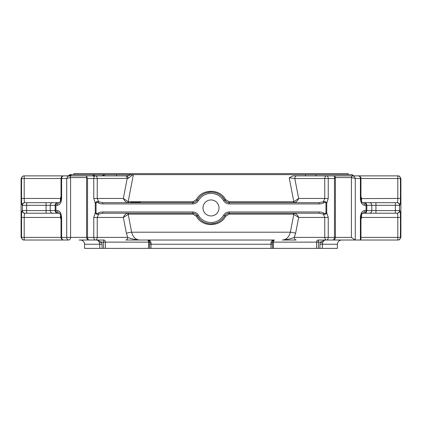 <?xml version="1.0" encoding="UTF-8"?>
<svg xmlns="http://www.w3.org/2000/svg" width="422" height="422" viewBox="0 0 422 422"><rect width="100%" height="100%" fill="white"/><g stroke="black" fill="none" stroke-linecap="round" stroke-linejoin="round"><path stroke-width="0.63" d="M356.152 175.874L397.804 175.874L397.804 178.511L400.436 178.511A2.637 2.632 -90 0 0 397.804 175.874L356.152 175.874M362.53 202.676L362.524 202.676A2.637 2.131 90 0 1 364.629 205.308C362.108 204.944 360.699 202.66 360.393 198.451L360.958 198.451C361.496 201.51 362.018 202.919 362.53 202.676L397.192 202.671C397.598 202.433 397.804 201.03 397.804 198.451L400.436 198.451C400.431 202.644 400.225 204.928 399.819 205.308A2.637 2.622 90 0 0 397.192 202.671L395.361 202.671L395.361 210.583L375.939 210.583L375.939 213.221L362.519 213.221A2.637 2.131 -90 0 0 364.629 210.583C362.102 210.958 360.694 213.242 360.393 217.446L360.958 217.446C360.588 215.726 363.041 211.934 362.524 213.221L361.548 213.221M363.727 202.671L369.197 202.671A2.637 2.595 90 0 1 371.787 205.308L375.939 205.308L375.939 210.583L366.053 210.583L366.053 205.308L371.787 205.308L371.787 210.583A2.637 2.595 -90 0 1 369.197 213.221L362.524 213.221M354.475 175.874A2.637 2.637 0 0 1 352.238 174.629L315.772 174.629L316.268 175.874M399.455 176.159L400.9 178.511L399.455 176.159L398.4 175.942L399.455 176.159L399.455 176.459L399.455 176.159M360.958 237.386L400.436 237.386L400.436 217.446C400.431 213.247 400.225 210.958 399.819 210.583A2.637 2.622 -90 0 1 397.192 213.221L397.192 213.221C397.598 213.463 397.804 214.872 397.804 217.446L397.804 240.023A2.637 2.632 -90 0 0 400.436 237.386L400.9 237.386L399.455 239.738L398.4 240.018L399.455 239.738L400.9 237.386L400.9 178.511L400.436 178.511L400.436 198.451M63.68 175.874A2.637 2.637 0 0 0 61.042 178.511L61.607 178.511A2.637 2.073 90 0 1 63.68 175.874L69.393 175.874L63.68 175.874L68.164 175.874L70.88 174.629L71.234 174.629L70.896 175.874M95.641 175.874L101.797 175.874L105.431 174.629L132.951 174.629L128.167 178.327A2.637 1.319 -90 0 0 126.848 175.874L131.838 174.629L133.384 174.629L128.188 201.684L128.641 201.737A1.266 0.702 90 0 1 127.961 202.671L127.338 202.602C125.524 201.938 124.189 200.555 123.34 198.451L97.25 198.451L98.658 201.8L98.115 202.803C97.086 202.048 96.395 202.164 96.037 203.156L95.266 203.156C95.979 201.711 97.107 201.257 98.658 201.8L102.841 202.671L102.841 203.937L192.727 203.937A6.541 6.541 0 0 0 198.393 200.666A14.559 14.559 0 0 1 223.607 200.666A6.541 6.541 0 0 0 229.273 203.937L319.159 203.937L319.159 202.671L229.273 202.671L226.804 202.059M348.155 174.629L348.155 173.621L73.845 173.621L73.845 174.629M322.244 244.243L322.513 242.945L322.244 248.379L337.405 248.379L337.405 244.243L319.923 244.243L320.303 242.133L322.513 242.945C323.326 240.994 324.202 240.018 325.14 240.023L320.303 242.133L318.378 242.133L318.378 240.023A2.11 1.815 -90 0 0 316.563 242.133L318.378 242.133L318.378 248.379L272.406 248.379L272.406 242.133C272.717 240.661 273.419 239.954 274.516 240.023A2.11 1.076 90 0 0 273.445 242.133L273.445 248.379M105.437 248.379L149.594 248.379L149.594 242.133A2.637 0.907 0 0 0 151.044 242.945C150.723 240.994 149.536 240.018 147.484 240.023A2.11 1.076 -90 0 1 148.555 242.133L105.437 242.133L105.437 248.379L103.622 248.379L103.622 242.133L105.437 242.133A2.11 1.815 90 0 0 103.622 240.023L103.622 242.133L101.697 242.133L102.077 244.243L99.756 244.243L99.486 242.945C98.674 240.994 97.799 240.018 96.86 240.023L101.697 242.133L99.486 242.945C98.674 240.994 97.799 240.018 96.86 240.023L98.294 240.023M360.958 217.446L360.958 239.248L360.393 240.002L327.567 240.023M94.433 240.023L95.388 240.023A2.637 1.63 -90 0 1 93.758 237.386L97.25 237.386A2.637 1.867 90 0 1 95.388 240.023L104.176 240.023M65.848 175.874L24.196 175.874A2.637 2.632 90 0 0 21.564 178.511L24.196 178.511L24.196 175.874L65.848 175.874M52.803 213.221A2.637 2.595 90 0 1 50.213 210.583L46.061 210.583L46.061 213.221L59.47 213.221A2.637 2.131 90 0 1 57.371 210.583L50.213 210.583L50.213 205.308L46.061 205.308L46.061 210.583L22.181 210.583C21.775 210.968 21.569 213.252 21.564 217.446L21.564 237.386L24.196 237.386L24.196 240.023A2.637 2.632 -90 0 1 21.564 237.386L21.1 237.386L21.1 178.511L21.564 178.511L21.564 198.451L24.196 198.451C24.196 201.025 24.402 202.433 24.808 202.671L59.507 202.671M352.454 175.874L352.122 174.629M226.63 213.933L229.273 213.221L319.159 213.221L323.342 214.096L323.885 213.094C324.914 213.848 325.605 213.732 325.963 212.741L326.733 212.741C326.021 214.186 324.893 214.64 323.342 214.096L324.75 217.446L298.66 217.446L295.6 233.292L294.303 237.386C290.732 238.847 286.728 239.728 282.302 240.023C286.332 239.786 289.017 237.18 290.362 232.2A4.22 0.786 -169.1 0 1 295.6 233.292M195.365 213.933L197.296 215.864A15.825 15.825 0 0 0 224.704 215.864A5.275 5.275 0 0 1 229.273 213.221L229.273 211.955L319.159 211.955L319.159 213.221M229.273 211.955A6.541 6.541 0 0 0 223.607 215.231A14.559 14.559 0 0 1 198.393 215.231L197.296 215.864A5.275 5.275 0 0 0 192.727 213.221L195.196 213.838M127.333 213.295L127.956 213.221A1.266 0.702 -90 0 1 128.636 214.16L123.34 217.446C124.184 215.341 125.519 213.959 127.333 213.295A1.266 0.744 -103.1 0 1 128.183 214.212L131.638 232.2A4.22 0.786 169.1 0 0 126.4 233.292L127.697 237.386L97.25 237.386L97.25 217.446L98.658 214.096C97.113 214.64 95.979 214.186 95.266 212.741L96.037 212.741C96.385 213.732 97.076 213.848 98.115 213.094L98.658 214.096L102.841 213.221L102.841 211.955L192.727 211.955L192.875 214.16L196.32 216.164L197.296 215.864L199.78 219.108M102.841 213.221L192.727 213.221M140.479 202.671L140.479 202.038L138.532 202.038L138.532 202.671M137.403 202.671L137.403 202.038L135.008 202.038M134.818 202.671L134.818 202.038L134.607 202.671M133.99 202.671L133.99 202.038L130.625 202.038L130.625 202.671M46.061 213.221L25.067 213.221A2.637 2.616 90 0 1 22.45 210.583L22.45 205.308A2.637 2.616 -90 0 1 25.067 202.671L24.808 202.671A2.637 2.622 -90 0 0 22.181 205.308C21.775 204.934 21.569 202.65 21.564 198.451M60.451 214.466L60.451 217.446L61.042 217.283M57.371 210.583C59.892 210.953 61.301 213.237 61.607 217.446L61.042 217.446C60.156 213.769 59.634 212.361 59.47 213.221L58.273 213.221M210.995 223.776L215.104 223.233M223.607 215.231L224.704 215.864L226.319 214.128M294.667 213.295C296.481 213.959 297.816 215.341 298.66 217.446L293.364 214.16A1.266 0.702 -90 0 1 294.044 213.221L294.667 213.295A1.266 0.744 -76.9 0 0 293.817 214.212L290.362 232.2L131.638 232.2C132.972 237.169 135.662 239.775 139.698 240.023L274.516 240.023C272.464 240.018 271.277 240.994 270.956 242.945A2.637 0.907 0 0 0 272.406 242.133L316.563 242.133L316.563 248.379M202.998 207.946A8.002 8.002 0 0 1 214.998 201.02A8.002 8.002 0 0 1 214.998 214.877A8.002 8.002 0 0 1 202.998 207.946M325.963 203.156C325.615 202.164 324.924 202.043 323.885 202.803L323.342 201.8C324.887 201.257 326.021 201.711 326.733 203.156L325.963 203.156L325.963 212.741M360.958 217.283L361.548 217.446L361.548 214.466M369.197 213.221L395.361 213.221L395.361 210.583L399.55 210.583L399.55 205.308L399.819 205.308M326.612 175.874A2.637 1.867 90 0 0 324.75 178.511L328.242 178.511A2.637 1.63 -90 0 0 326.612 175.874L333.486 175.874C334.498 176.069 334.831 176.95 334.477 178.511L335.4 177.794C335.606 177.034 334.968 176.396 333.486 175.874L296.671 175.874A2.637 1.867 90 0 0 294.804 178.511L289.234 177.831L292.863 175.874L303.761 175.874M294.661 202.602A1.266 0.744 76.9 0 1 293.812 201.684L293.359 201.737A1.266 0.702 90 0 0 294.039 202.671L294.661 202.602C296.476 201.938 297.811 200.555 298.66 198.451L294.804 178.511L324.75 178.511L324.75 198.451L323.342 201.8L319.159 202.671M226.635 201.964L224.704 200.033A5.275 5.275 0 0 0 229.273 202.671L229.125 201.737L225.68 199.733L224.704 200.033A15.825 15.825 0 0 0 197.296 200.033L195.681 201.769M195.37 201.964L192.727 202.671A5.275 5.275 0 0 0 197.296 200.033L196.32 199.733C201.938 188.534 220.036 188.497 225.68 199.733M196.32 199.733L192.875 201.737L192.727 202.671L102.841 202.671M131.58 202.038L131.58 202.671M128.167 178.327L97.25 178.511A2.637 1.867 -90 0 0 95.388 175.874A2.637 1.63 90 0 0 93.758 178.511L97.25 178.511L97.25 198.451L93.758 198.451L93.758 178.511L87.523 178.511L86.6 176.517L87.243 175.874L126.848 175.874M69.34 175.874C68.053 176.069 67.182 176.95 66.718 178.511L70.442 177.562A1.688 1.102 -90 0 0 69.34 175.874M58.273 202.671L59.481 202.671A2.637 2.131 -90 0 0 57.371 205.308C59.898 204.939 61.306 202.655 61.607 198.451L61.042 198.451L60.805 200.403L59.476 202.676M22.181 210.583A2.637 2.622 90 0 0 24.808 213.221C24.402 213.463 24.196 214.867 24.196 217.446L60.451 217.446L61.042 219.635M126.4 233.292L123.34 217.446L93.758 217.446L95.266 212.741L95.266 203.156L93.758 198.451M224.704 215.864L225.68 216.164C220.062 227.363 201.964 227.4 196.32 216.164M229.273 213.221L229.125 214.16L225.68 216.164M289.234 177.831L293.812 201.684L298.66 198.451L328.242 198.451L326.733 203.156L326.733 212.741L328.242 217.446L324.75 217.446L324.75 237.386A2.637 1.867 90 0 0 326.612 240.023A2.637 1.63 -90 0 0 328.242 237.386L294.303 237.386A2.637 1.867 90 0 0 296.17 240.023L282.302 240.023M363.727 213.221L364.186 213.221C365.79 213.068 366.671 212.187 366.823 210.583L366.823 205.308C366.671 203.71 365.79 202.829 364.186 202.671M396.933 213.221L395.361 213.221L396.933 213.221A2.637 2.616 -90 0 0 399.55 210.583L399.819 210.583M223.607 200.666L224.704 200.033L222.22 196.789M211.005 192.121L206.896 192.664M127.338 202.602A1.266 0.744 103.1 0 0 128.188 201.684L123.34 198.451L127.196 178.511A2.637 1.867 -90 0 0 125.329 175.874L116.451 175.874L116.562 175.547M70.442 177.562L70.585 177.562A1.688 1.192 -90 0 0 69.393 175.874L95.103 175.874M326.897 175.874L358.32 175.874A2.637 2.073 90 0 1 360.393 178.511L397.804 178.511L397.804 198.451L360.958 198.609M361.543 202.671L375.939 202.671L375.939 205.308L399.55 205.308A2.637 2.616 90 0 0 396.933 202.671M149.594 248.379L271.024 248.379L270.956 242.945M151.044 242.945L150.976 244.243L149.594 244.243M148.555 248.379L148.555 242.133L149.594 242.133C149.282 240.661 148.581 239.954 147.484 240.023L139.698 240.023C135.272 239.728 131.268 238.847 127.697 237.386A2.637 1.867 90 0 1 125.83 240.023L139.698 240.023M149.594 242.133A2.11 2.11 0 0 0 149.351 241.147M149.314 241.083A2.11 2.11 0 0 0 149.003 240.667M148.824 240.503A2.11 2.11 0 0 0 148.238 240.16M24.196 240.023L63.68 240.023A2.637 2.073 -90 0 1 61.607 237.386L61.607 217.446M21.564 217.446L24.196 217.446L24.196 237.386L66.718 237.386A2.637 2.004 90 0 0 68.723 240.023A2.637 1.867 -90 0 0 70.585 237.386L66.718 237.386L66.718 178.511L61.607 178.511L61.607 198.451M95.388 240.023L89.237 240.023A2.637 1.714 -90 0 1 87.523 237.386L70.585 237.386L70.585 177.562L86.6 177.562M355.145 240.023L351.415 237.386L334.477 237.386A2.637 1.714 90 0 1 332.763 240.023L318.378 240.023M335.39 177.562L351.558 177.562L355.282 178.511L360.393 178.511L360.393 198.451M351.558 177.562A1.688 1.102 -90 0 1 352.66 175.874C353.947 176.069 354.818 176.95 355.282 178.511L355.282 240.023M292.863 175.874L296.671 175.874M93.452 176.375L93.389 174.629L94.032 174.629L94.792 175.874L101.797 175.874M61.042 198.609L60.457 198.451L60.457 201.415M22.545 176.159L21.1 178.511L21.1 237.386L22.545 239.738L23.6 240.018M99.756 248.379L99.756 244.243L84.595 244.243L84.595 248.379L102.077 248.379L102.077 244.243M103.622 248.379L102.077 248.379M271.024 248.379L272.406 248.379M322.244 248.379L318.378 248.379M96.86 240.023L80.375 240.023C82.939 240.271 84.347 241.679 84.595 244.243M86.6 176.538L86.6 237.386A2.637 2.637 0 0 0 89.237 240.023L79.151 240.023M68.723 240.023L63.68 240.023A2.637 2.637 0 0 1 61.042 237.386L61.042 217.446M323.706 240.023L342.849 240.023M397.804 240.023L355.451 240.023M305.486 175.874L305.539 174.629L132.951 174.629M116.451 175.874L116.483 174.629M92.898 175.874L93.141 174.629L106.856 174.629M93.389 174.629L71.133 174.629L70.163 176.275M67.525 175.874A2.637 2.637 0 0 0 69.762 174.629L71.133 174.629M328.374 175.874L326.359 175.874L328.374 175.874M305.539 174.629L315.772 174.629M198.393 215.231A6.541 6.541 0 0 0 192.727 211.955M52.803 202.671A2.637 2.595 -90 0 0 50.213 205.308L55.947 205.308A2.637 2.152 -90 0 1 58.104 202.671M22.181 205.308L26.639 205.308L26.639 213.221M57.371 205.308L55.947 205.308L55.947 210.583A2.637 2.152 90 0 0 58.104 213.221M102.841 211.955A7.76 5.486 180 0 0 98.115 213.094M323.885 213.094A7.76 5.486 180 0 0 319.159 211.955M319.159 203.937A7.76 5.486 0 0 0 323.885 202.803M98.115 202.803A7.76 5.486 0 0 0 102.841 203.937M96.037 212.741L96.037 203.156M229.273 202.671L229.273 203.937M197.296 200.033L198.393 200.666M192.727 202.671L192.727 203.937M135.23 202.038L135.23 202.671M133.806 202.038L133.806 202.671M130.741 202.038L130.741 202.671M131.063 202.038L131.063 202.671M133.246 202.038L133.246 202.671M26.639 202.671L26.639 205.308L46.061 205.308L46.061 202.671M87.523 178.511L87.523 237.386L93.758 237.386L93.758 217.446M128.636 214.16L192.875 214.16M229.125 214.16L293.364 214.16M328.242 198.451L328.242 178.511L334.477 178.511L334.477 237.386L328.242 237.386L328.242 217.446M363.896 213.221A2.637 2.152 -90 0 0 366.053 210.583L364.629 210.583M400.436 217.446L361.548 217.446L360.958 219.635M61.042 196.288L60.457 198.451L24.196 198.451L24.196 178.511L61.042 178.511L61.042 198.451M363.896 202.671A2.637 2.152 90 0 1 366.053 205.308L364.629 205.308M361.543 201.415L361.543 198.451L360.958 196.288M150.976 248.379L150.976 244.243L272.406 244.243M360.393 240.002L360.393 217.446M293.359 201.737L229.125 201.737M192.875 201.737L128.641 201.737M351.415 237.386L351.415 177.562A1.688 1.192 -90 0 1 352.607 175.874M319.923 248.379L319.923 244.243M57.814 202.671C56.21 202.829 55.329 203.71 55.176 205.308L55.176 210.583C55.329 212.187 56.21 213.068 57.814 213.221M137.804 202.671L137.804 202.038M138.015 202.671L138.015 202.038M360.958 198.451L360.958 178.511A2.637 2.637 0 0 0 358.32 175.874M332.763 240.023A2.637 2.637 0 0 0 335.4 237.386L335.4 177.794M273.245 240.445L274.516 240.023M147.484 240.023L148.755 240.445M337.405 244.243C337.653 241.679 339.061 240.271 341.625 240.023"/></g></svg>
